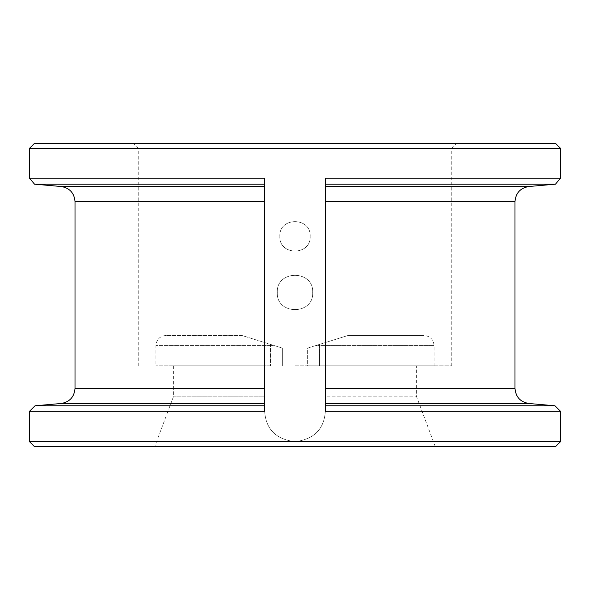 <?xml version="1.0" encoding="UTF-8"?>
<svg xmlns="http://www.w3.org/2000/svg" width="590" height="590" viewBox="0 0 590 590"><rect width="100%" height="100%" fill="white"/><g stroke="black" fill="none" stroke-linecap="round" stroke-linejoin="round"><path stroke-width="0.44" stroke-dasharray="2.95 2.21" d="M279.83 236.339C278.886 216.773 311.1 216.759 310.17 236.332C311.122 255.876 278.915 255.949 279.83 236.339C278.886 216.796 311.085 216.729 310.17 236.339C311.114 255.905 278.893 255.913 279.83 236.339M277.3 292.47C276.201 269.645 313.784 269.63 312.7 292.463C313.806 315.267 276.231 315.355 277.3 292.47C276.201 269.674 313.769 269.593 312.7 292.47C313.799 315.303 276.209 315.311 277.3 292.47M315.731 345.57L307.641 348.1L307.641 365.8L319.544 365.8L307.641 365.8L307.641 348.1L348.1 335.459L423.959 335.459L348.1 335.459L315.731 345.57L319.544 345.57L319.544 365.8L434.07 365.8L319.544 365.8L319.544 345.57L315.731 345.57M325.341 184.183L325.341 178.18L325.341 186.514L325.341 184.183L555.463 184.183M325.341 201.625L325.341 388.375L325.341 201.625L514.989 201.625M325.341 403.486L325.341 388.375L325.341 405.773L325.341 403.486L528.832 403.486M554.961 405.773L325.341 405.773L325.341 411.311L325.341 405.773M29.5 411.311L264.659 411.311L264.659 365.8L173.63 365.8L264.659 365.8L264.659 396.141L173.63 396.141L264.659 396.141L264.659 411.311C265.869 429.188 275.95 439.299 294.904 441.659C313.954 439.395 324.102 429.277 325.341 411.311L560.5 411.311M560.5 178.18L325.341 178.18L325.341 411.311L325.341 365.8L416.37 365.8L325.341 365.8L325.341 396.141L416.37 396.141L325.341 396.141L325.341 411.311C324.102 429.277 313.954 439.395 294.904 441.659C275.95 439.299 265.869 429.188 264.659 411.311L264.659 178.18L29.5 178.18M328.512 446.711L154.661 446.711L328.512 446.711M270.456 365.8L155.93 365.8L270.456 365.8L270.456 345.57L274.269 345.57L282.359 348.1L282.359 365.8L282.359 348.1L270.471 344.383L274.269 345.57L270.456 345.57L270.456 365.8M295 365.8L451.77 365.8L295 365.8M29.5 148.341L560.5 148.341M555.441 143.289L34.559 143.289M295 143.289L133.17 143.289L295 143.289M264.659 186.514L264.659 201.625L264.659 186.514L61.168 186.514M34.537 184.183L264.659 184.183L264.659 178.18L264.659 184.183M264.659 201.625L264.659 403.486L264.659 201.625L75.011 201.625M264.659 405.773L264.659 411.311L264.659 403.486L264.659 405.773L35.039 405.773M560.5 441.659L29.5 441.659M34.559 446.711L555.441 446.711M241.9 335.459L166.041 335.459L241.9 335.459L270.471 344.383L241.9 335.459M319.544 345.57A10.111 1.785 90 0 0 319.529 344.383A10.111 1.785 -90 0 1 319.544 345.57L434.07 345.57L319.544 345.57M528.832 186.514L325.341 186.514M514.989 388.375L325.341 388.375M264.659 388.375L75.011 388.375M264.659 403.486L61.168 403.486M270.456 345.57L155.93 345.57L270.456 345.57A10.111 1.785 -90 0 1 270.471 344.383A10.111 1.785 90 0 0 270.456 345.57M434.07 365.8L434.07 345.57C433.473 339.427 430.103 336.057 423.959 335.459M435.339 446.711L416.37 396.141L416.37 365.8M173.63 365.8L173.63 396.141L154.661 446.711M451.77 365.8L451.77 148.341L456.83 143.289M138.23 365.8L138.23 148.341L133.17 143.289M166.041 335.459C159.897 336.057 156.527 339.427 155.93 345.57L155.93 365.8"/><path stroke-width="0.89" d="M325.341 186.514L528.832 186.514L555.463 184.183L325.341 184.183M325.341 405.773L554.961 405.773L560.5 411.311L325.341 411.311L325.341 178.18L560.5 178.18L560.5 148.341L29.5 148.341L29.5 178.18L264.659 178.18L264.659 411.311L29.5 411.311L29.5 441.659L560.5 441.659L560.5 411.311M29.5 148.341L34.559 143.289L555.441 143.289L560.5 148.341M264.659 184.183L34.537 184.183L29.5 178.18M264.659 388.375L75.011 388.375C74.288 396.974 69.672 402.011 61.168 403.486L35.039 405.773L264.659 405.773M560.5 441.659L555.441 446.711L34.559 446.711L29.5 441.659M325.341 201.625L514.989 201.625C515.712 193.026 520.328 187.989 528.832 186.514M325.341 388.375L514.989 388.375L514.989 201.625M325.341 403.486L528.832 403.486C520.328 402.019 515.712 396.981 514.989 388.375M34.537 184.183L61.168 186.514L264.659 186.514M61.168 186.514C69.672 187.981 74.288 193.019 75.011 201.625L264.659 201.625M61.168 403.486L264.659 403.486M528.832 403.486L554.961 405.773M555.463 184.183L560.5 178.18M75.011 388.375L75.011 201.625M35.039 405.773L29.5 411.311"/></g></svg>
